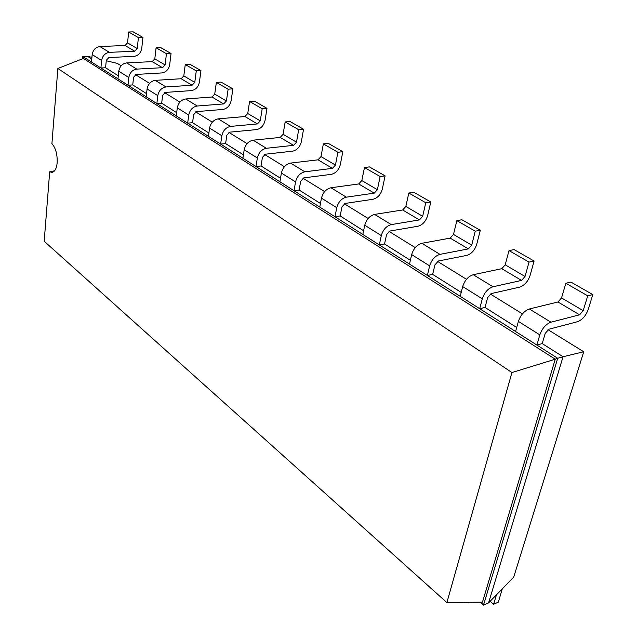 <?xml version="1.0" encoding="UTF-8"?>
<svg xmlns="http://www.w3.org/2000/svg" width="637" height="637" viewBox="0 0 637 637"><rect width="100%" height="100%" fill="white"/><g stroke="black" fill="none" stroke-linecap="round" stroke-linejoin="round"><path stroke-width="0.96" d="M583.731 351.767L563.052 356.744L488.563 602.905L513.709 577.146L583.731 351.767L547.955 329.655M522.444 313.882L490.267 293.983M466.499 279.293L437.468 261.345M415.252 247.61L388.968 231.358M368.13 218.475L344.259 203.721M324.655 191.602L302.909 178.161M284.421 166.727L264.562 154.449M247.076 143.636L228.89 132.4M212.32 122.153L195.639 111.841M179.897 102.111L164.553 92.62M149.576 83.359L135.442 74.625M121.165 65.794L117.248 63.374L106.26 60.762M91.927 57.354L87.412 56.279L82.794 56.502L82.595 58.787M91.776 59.042L87.412 56.279M118.299 75.795L105.575 67.761L106.307 60.252L108.887 57.553L134.128 56.335C138.293 55.682 140.833 53.014 141.748 48.348L142.943 37.432L138.412 37.599L137.226 48.547L127.543 42.854L128.674 32.001L138.412 37.599M146.55 93.639L132.743 84.92L133.571 77.228L136.23 74.433L161.87 72.936C166.098 72.22 168.701 69.473 169.689 64.679L171.042 53.492L166.44 53.715L165.102 64.926L154.807 58.875L156.089 47.759L166.44 53.715M176.68 112.669L161.679 103.194L162.626 95.311L165.357 92.421L191.387 90.605C195.686 89.833 198.362 86.982 199.429 82.069L200.958 70.596L196.292 70.866L194.779 82.372L183.814 75.922L185.256 64.528L196.292 70.866M208.896 133.022L192.565 122.71L193.64 114.612L196.459 111.618L222.87 109.453C227.234 108.601 229.997 105.654 231.151 100.614L232.871 88.838L228.134 89.172L226.43 100.972L214.725 94.093L216.357 82.404L228.134 89.172M243.414 154.831L225.609 143.58L226.82 135.275L229.726 132.162L256.52 129.598C260.955 128.666 263.798 125.616 265.048 120.433L266.991 108.338L262.189 108.744L260.262 120.863L247.745 113.505L249.585 101.498L262.189 108.744M280.503 178.264L261.035 165.962L262.412 157.427L265.406 154.194L292.566 151.176C297.073 150.157 300.003 146.988 301.365 141.653L303.546 129.239L298.681 129.717L296.516 142.17L283.091 134.28L285.169 121.946L298.681 129.717M320.451 203.498L299.119 190.017L300.68 181.242L303.769 177.882L331.28 174.347C335.85 173.232 338.868 169.936 340.357 164.45L342.817 151.686L337.897 152.251L335.452 165.055L321.016 156.575L323.357 143.898L337.897 152.251M363.608 230.761L340.166 215.951L341.942 206.929L345.135 203.426L372.964 199.293C377.59 198.075 380.719 194.643 382.335 188.99L385.106 175.86L380.138 176.529L377.383 189.699L361.824 180.558L364.468 167.523L380.138 176.529M410.371 260.302L384.541 243.979L386.555 234.695L389.86 231.04L417.976 226.239C422.657 224.893 425.89 221.31 427.666 215.489L430.795 201.977L425.771 202.757L422.665 216.317L405.849 206.436L408.827 193.019L425.771 202.757M461.22 292.415L432.666 274.38L434.952 264.825L438.375 260.995L466.73 255.421C471.46 253.932 474.804 250.19 476.755 244.186L480.29 230.275L475.234 231.183L471.714 245.149L453.488 234.432L456.848 220.617L475.234 231.183M516.695 327.466L485.028 307.456L487.631 297.614L491.183 293.601L519.704 287.128C524.482 285.487 527.946 281.562 530.103 275.375L534.101 261.035L529.021 262.102L525.039 276.49L505.197 264.825L509.003 250.596L529.021 262.102M488.563 602.905L483.507 605.15L557.701 358.273L563.052 356.744L542.222 343.59L545.192 333.446L548.879 329.233L577.488 321.717C582.298 319.885 585.889 315.777 588.269 309.375L592.808 294.597L587.728 295.839L583.197 310.673L561.531 297.941L565.855 283.266L587.728 295.839M480.091 602.164L483.507 605.15L482.472 602.14L555.257 359.196L557.701 358.273L536.88 345.047L542.222 343.59M137.226 48.547L134.686 51.215L109.397 52.353C105.097 53.022 102.509 55.738 101.625 60.483L92.182 54.575L91.497 62.028L82.794 56.502L83.407 58.469L57.863 68.478L51.916 143.588C55.73 148.095 57.473 154.488 57.171 162.777C56.55 168.598 54.822 171.791 52.003 172.364L49.686 171.791L44.192 241.24L446.879 602.562L511.933 372.549L57.863 68.478M515.572 331.503L536.88 345.047L539.834 334.863C542.191 328.31 545.893 324.09 550.949 322.187L579.59 314.797L557.972 301.994L529.347 308.985C524.307 310.808 520.652 314.965 518.383 321.43L515.572 331.503L479.709 308.714L485.028 307.456M165.102 64.926L162.491 67.689L136.812 69.107C132.432 69.831 129.773 72.634 128.817 77.515L118.769 71.225L117.988 78.861L100.909 68.008L105.575 67.761M525.039 276.49L521.56 280.415L492.998 286.769C487.99 288.473 484.423 292.494 482.297 298.833L462.693 286.562L460.225 296.332L427.379 275.463L432.666 274.38M194.779 82.372L192.087 85.223L166.018 86.958C161.567 87.747 158.828 90.645 157.793 95.654L147.083 88.949L146.191 96.784L127.997 85.223L132.743 84.92M471.714 245.149L468.362 248.9L439.968 254.362C435.015 255.899 431.575 259.737 429.649 265.876L411.669 254.617L409.503 264.1L379.31 244.919L384.541 243.979M226.43 100.972L223.659 103.927L197.207 106.013C192.677 106.881 189.85 109.883 188.735 115.026L177.285 107.86L176.274 115.902L156.861 103.56L161.679 103.194M422.665 216.317L419.425 219.908L391.261 224.598C386.364 225.984 383.052 229.654 381.308 235.602L364.754 225.235L362.843 234.456L334.99 216.755L340.166 215.951M260.262 120.863L257.412 123.928L230.578 126.405C225.968 127.352 223.061 130.474 221.843 135.761L209.581 128.085L208.434 136.334L187.668 123.14L192.565 122.71M377.383 189.699L374.245 193.146L346.369 197.167C341.543 198.425 338.335 201.937 336.75 207.702L321.462 198.131L319.782 207.089L294.007 190.71L299.119 190.017M296.516 142.17L293.577 145.347L266.37 148.278C261.688 149.321 258.686 152.554 257.356 158L244.202 149.759L242.896 158.231L220.633 144.089L225.609 143.58M335.452 165.055L332.418 168.359L304.86 171.807C300.107 172.945 297.009 176.314 295.56 181.911L281.395 173.041L279.914 181.752L255.994 166.56L261.035 165.962M511.933 372.549L555.257 359.196L83.407 58.469M579.59 314.797L583.197 310.673M92.182 54.575C93.042 49.869 95.606 47.186 99.882 46.541L125.019 45.49L127.543 42.854M142.943 37.432L133.181 31.85L128.674 32.001M557.972 301.994L561.531 297.941M592.808 294.597L570.935 282.087L565.855 283.266M101.625 60.483L100.909 68.008L91.497 62.028M482.297 298.833L479.709 308.714L460.225 296.332M118.769 71.225C119.7 66.391 122.336 63.62 126.683 62.92L152.219 61.606L154.807 58.875M171.042 53.492L160.667 47.56L156.089 47.759M462.693 286.562C464.747 280.296 468.267 276.347 473.251 274.706L501.765 268.695L505.197 264.825M534.101 261.035L514.075 249.585L509.003 250.596M128.817 77.515L127.997 85.223L117.988 78.861M429.649 265.876L427.379 275.463L409.503 264.1M147.083 88.949C148.087 83.988 150.794 81.13 155.221 80.358L181.147 78.741L183.814 75.922M200.958 70.596L189.906 64.273L185.256 64.528M411.669 254.617C413.524 248.549 416.924 244.775 421.853 243.294L450.176 238.127L453.488 234.432M480.29 230.275L461.897 219.757L456.848 220.617M157.793 95.654L156.861 103.56L146.191 96.784M381.308 235.602L379.31 244.919L362.843 234.456M177.285 107.86C178.376 102.764 181.171 99.802 185.67 98.966L211.986 97.015L214.725 94.093M232.871 88.838L221.071 82.093L216.357 82.404M364.754 225.235C366.442 219.359 369.715 215.744 374.588 214.406L402.648 209.971L405.849 206.436M430.795 201.977L413.827 192.278L408.827 193.019M188.735 115.026L187.668 123.14L176.274 115.902M336.75 207.702L334.99 216.755L319.782 207.089M209.581 128.085C210.767 122.845 213.642 119.772 218.22 118.856L244.927 116.523L247.745 113.505M266.991 108.338L254.362 101.124L249.585 101.498M321.462 198.131C322.999 192.422 326.168 188.966 330.969 187.756L358.727 183.95L361.824 180.558M385.106 175.86L369.42 166.894L364.468 167.523M221.843 135.761L220.633 144.089L208.434 136.334M295.56 181.911L294.007 190.71L279.914 181.752M244.202 149.759C245.484 144.376 248.454 141.183 253.112 140.18L280.184 137.417L283.091 134.28M303.546 129.239L290.01 121.5L285.169 121.946M281.395 173.041C282.796 167.507 285.862 164.179 290.591 163.08L318.022 159.831L321.016 156.575M342.817 151.686L328.262 143.365L323.357 143.898M257.356 158L255.994 166.56L242.896 158.231M463.664 602.363L468.641 602.936L470.122 602.284M496.502 594.775L493.603 604.266L490.156 601.28M502.251 588.883L498.365 602.148L493.603 604.266M54.607 170.78L49.686 171.791M482.472 602.14L446.879 602.562M518.383 321.43L539.834 334.863M529.347 308.985L550.949 322.187M134.686 51.215L125.019 45.49M109.397 52.353L99.882 46.541M521.56 280.415L501.765 268.695M492.998 286.769L473.251 274.706M162.491 67.689L152.219 61.606M136.812 69.107L126.683 62.92M468.362 248.9L450.176 238.127M439.968 254.362L421.853 243.294M192.087 85.223L181.147 78.741M166.018 86.958L155.221 80.358M419.425 219.908L402.648 209.971M391.261 224.598L374.588 214.406M223.659 103.927L211.986 97.015M197.207 106.013L185.67 98.966M374.245 193.146L358.727 183.95M346.369 197.167L330.969 187.756M257.412 123.928L244.927 116.523M230.578 126.405L218.22 118.856M332.418 168.359L318.022 159.831M304.86 171.807L290.591 163.08M293.577 145.347L280.184 137.417M266.37 148.278L253.112 140.18M463.521 602.363L463.999 602.793"/></g></svg>
